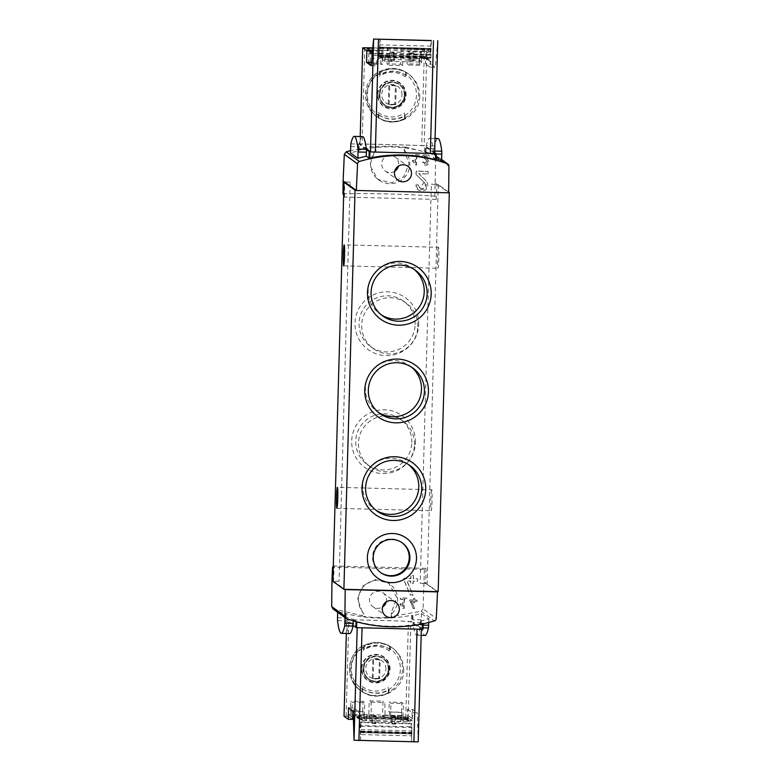 <?xml version="1.0" encoding="UTF-8"?>
<svg xmlns="http://www.w3.org/2000/svg" width="781" height="781" viewBox="0 0 781 781"><rect width="100%" height="100%" fill="white"/><g stroke="black" fill="none" stroke-linecap="round" stroke-linejoin="round"><path stroke-width="0.59" stroke-dasharray="3.9 2.93" d="M415.043 163.024L415.248 155.907A141.732 5.926 1.6 0 0 412.661 155.819L412.7 154.54A141.732 5.926 -178.4 0 1 419.153 154.755L419.124 156.034A141.732 5.926 1.6 0 0 416.537 155.946L416.283 164.889A141.732 5.926 1.6 0 0 414.994 164.85L412.319 160.827L413.208 160.251L415.297 163.209L415.502 156.093L412.944 156.024L412.983 154.745L419.368 154.911L419.329 156.19L416.771 156.122L416.527 165.064L415.248 165.035L412.602 161.032L413.481 160.447L415.297 163.209M342.976 193.776C373.015 193.219 403.64 194 434.841 196.109L436.247 199.389L344.46 197.056L343.66 195.27M434.841 196.109L435.7 156.61L433.933 154.091L404.402 146.838L404.207 150.479L409.049 163.668L403.845 176.672L391.281 182.939L377.799 179.337L369.843 165.172L375.27 149.747L375.28 146.106L350.513 150.557M441.675 159.578L433.933 154.091L441.675 159.705M418.665 173.597L425.957 180.801L426.25 188.904L418.177 189.763L415.707 184.775A141.732 5.926 -178.4 0 1 418.186 184.853L415.941 184.951A5.945 5.926 -54.1 0 0 426.397 188.934A5.945 5.926 -54.1 0 0 426.055 180.87L418.665 173.597A141.732 5.926 1.6 0 1 428.056 173.938L418.87 173.753M418.186 184.853L419.641 187.782L424.2 182.529L415.99 174.427L416.088 171.049A141.732 5.926 -178.4 0 1 428.125 171.478L428.056 173.938M424.093 156.21L427.89 159.959L423.839 164.615L422.55 162.018A141.732 5.926 -178.4 0 1 423.839 162.067L422.706 162.136A3.095 3.085 -54.1 0 0 428.144 164.205A3.095 3.085 -54.1 0 0 427.968 160.017L424.093 156.21A141.732 5.926 1.6 0 1 428.984 156.385L424.229 156.307M423.839 162.067L424.6 163.58L426.973 160.857L422.697 156.639L422.746 154.882A141.732 5.926 -178.4 0 1 429.013 155.107L428.984 156.385M409.84 600.814L409.859 599.896A141.732 5.926 -178.4 0 1 413.452 600.023L413.491 598.314A141.732 5.926 -178.4 0 1 414.789 598.363L414.74 600.072A141.732 5.926 -178.4 0 1 417.034 600.15L417.005 601.429A141.732 5.926 1.6 0 0 414.711 601.341L414.672 602.62A141.732 5.926 1.6 0 0 413.374 602.571L413.413 601.302A141.732 5.926 1.6 0 0 411.421 601.224L414.652 608.594A141.732 5.926 1.6 0 0 413.217 608.536L410.025 600.013L413.559 600.101L413.608 598.402L414.887 598.431L414.838 600.13L417.093 600.189L417.054 601.468L414.799 601.409L414.77 602.688L413.491 602.659L413.53 601.38L411.567 601.331L414.74 608.653L413.334 608.624L410.005 600.931M333.282 566.606L334.161 566L425.948 568.334L424.415 569.437L332.55 567.104M424.415 569.437L423.068 608.916L436.296 618.493M332.745 608.721L362.169 615.77L362.355 612.128L357.591 599.017L362.726 585.945L375.183 579.609L388.723 583.241L396.797 597.485L391.291 612.86L391.281 616.512L421.164 611.289L423.068 608.916M402.664 606.349L402.859 599.222A141.732 5.926 1.6 0 0 400.282 599.144L400.321 597.865A141.732 5.926 -178.4 0 1 406.774 598.08L406.735 599.359A141.732 5.926 1.6 0 0 404.148 599.271L403.904 608.214A141.732 5.926 1.6 0 0 402.615 608.174L399.94 604.143L400.819 603.576L402.918 606.534L403.113 599.408L400.565 599.349L400.594 598.07L406.979 598.226L406.94 599.505L404.392 599.447L404.138 608.389L402.859 608.36L400.223 604.348L401.092 603.772L402.918 606.534M403.797 580.078L403.845 578.301A141.732 5.926 -178.4 0 1 410.718 578.536L410.816 575.265A141.732 5.926 -178.4 0 1 413.305 575.353L413.217 578.623A141.732 5.926 -178.4 0 1 417.62 578.789L417.552 581.249A141.732 5.926 1.6 0 0 413.149 581.084L413.081 583.544A141.732 5.926 1.6 0 0 410.581 583.456L410.65 580.996A141.732 5.926 1.6 0 0 406.833 580.859L413.022 595.015A141.732 5.926 1.6 0 0 410.279 594.917L403.797 580.078L404.089 578.487L410.884 578.653L410.972 575.382L413.432 575.441L413.344 578.721L417.679 578.828L417.61 581.289L413.266 581.171L413.198 583.632L410.747 583.573L410.816 581.113L407.047 581.015L413.149 595.112L410.435 595.034L404.041 580.254M372.342 53.04L373.474 53.86L426.777 55.217L425.557 54.328L426.729 54.358L422.677 51.429L401.727 50.892L403.699 52.317L389.944 51.966L387.981 50.54L372.605 50.15M371.082 50.941L369.901 50.091L367.031 50.013L371.082 52.952M372.605 50.16L381.763 50.394L382.944 51.243L372.527 50.98M409.127 51.907L407.955 51.058L420.393 51.37L421.574 52.22L409.127 51.907L408.766 65.018L421.203 65.331L419.641 64.198A98.426 4.11 1.6 0 0 407.047 63.769L408.766 65.018M407.858 54.328L419.914 54.367A98.426 4.11 1.6 0 0 407.321 53.938L407.858 54.328L407.955 51.058M369.228 53.352L381.138 53.274A98.426 4.11 1.6 0 0 368.847 53.069L369.325 50.072M344.04 716.255L346.129 716.197A98.426 4.11 -178.4 0 1 368.788 716.587L369.228 700.83A98.426 4.11 -178.4 0 1 382.983 701.182L382.544 716.938A98.426 4.11 -178.4 0 1 405.73 717.71L408.199 717.905L410.884 621.569L408.424 621.373A98.426 4.11 1.6 0 0 348.824 619.87L346.725 619.948L357.19 627.524L359.153 627.729M403.709 670.401C403.67 661.175 399.97 653.746 392.628 648.113C380.757 640.713 369.501 641.484 358.85 650.407C347.057 661.204 348.355 682.291 361.457 691.126C377.272 703.788 404.041 690.902 403.709 670.401M401.834 715.865L389.387 715.542L390.568 716.402L403.006 716.714L401.834 715.865L401.532 712.301A98.426 4.11 1.6 0 0 388.948 711.881L389.221 702.051L390.939 703.29L403.377 703.613L401.805 702.47A98.426 4.11 1.6 0 0 389.221 702.051M401.532 712.301L401.805 702.47M363.204 714.879L350.767 714.566L351.938 715.416L364.385 715.738L363.204 714.879L362.755 711.218A98.426 4.11 1.6 0 0 350.464 711.013L350.737 701.182L352.309 702.314L364.747 702.627L363.028 701.387A98.426 4.11 1.6 0 0 350.737 701.182M362.755 711.218L363.028 701.387M406.999 718.823A2.626 2.616 -54.1 0 0 407.213 717.846L407.457 709.304L412.69 709.441L412.368 720.931L408.112 720.814L408.17 718.852L406.999 718.823L408.219 719.701A2.626 2.616 -54.1 0 0 408.434 718.725L408.522 715.777A2.626 2.616 -54.1 0 1 405.827 718.335L357.376 717.104A2.626 2.616 -54.1 0 1 354.828 714.42L354.75 717.368A2.626 2.616 -54.1 0 0 354.916 718.354L408.219 719.701M348.531 707.811L353.764 707.937L353.529 716.48A2.626 2.616 -54.1 0 0 353.695 717.475L353.344 717.466M408.112 720.814L404.06 717.885L382.544 716.938M412.368 720.931L408.199 717.905M368.788 716.587L348.414 716.47L352.465 719.408M369.364 716.997L369.413 715.035L348.463 714.508L348.414 716.47M369.413 715.035L371.385 716.46L371.073 702.168L369.228 700.83M383.11 717.348L383.168 715.386L385.131 716.812L384.828 702.519L382.983 701.182M426.729 54.358L426.787 52.395L431.044 52.503L426.865 49.476L424.405 49.291A98.426 4.11 1.6 0 0 401.209 48.51L401.727 50.892M425.557 54.328A2.626 2.616 -54.1 0 1 425.723 55.324L425.479 63.857L430.721 63.993L431.044 52.503M426.787 52.395L422.736 49.457L401.785 48.93M371.18 65.711L376.413 65.848L376.911 60.498L373.172 57.794L373.25 54.836A2.626 2.616 -54.1 0 1 373.474 53.86M426.777 55.217A2.626 2.616 -54.1 0 1 426.943 56.203L426.856 59.151A2.626 2.616 -54.1 0 0 424.317 56.466L375.866 55.236A2.626 2.616 -54.1 0 0 373.172 57.794M372.82 47.885A98.426 4.11 1.6 0 1 387.464 48.168L387.025 63.915L388.87 65.253L389.944 51.966M388.87 65.253L402.615 65.604L403.699 52.317M422.999 629.32L420.227 627.309L420.471 621.012L423.175 622.984L422.56 623.15A141.732 141.341 -54.1 0 1 356.761 621.481L356.058 621.647M436.149 158.709A141.732 141.341 125.9 0 0 433.406 157.928L433.514 151.543L424.581 145.696A100.388 4.198 1.6 0 0 359.24 144.036L358.43 144.065L359.065 144.524L358.821 150.811A141.732 141.341 125.9 0 0 350.444 152.91M434.675 152.393L433.475 151.016A187.987 11.481 -88.5 0 0 429.657 138.286A187.987 11.481 -88.5 0 0 426.241 145.783L425.928 152.52A141.732 141.341 -54.1 0 1 434.187 155.029L441.655 160.447M433.406 157.928L436.11 159.89M420.471 621.012A141.732 141.341 125.9 0 0 428.847 618.923L421.379 613.515A141.732 141.341 -54.1 0 1 412.993 615.604L412.885 621.988L411.294 621.451A100.388 4.198 1.6 0 0 345.954 619.792L345.143 619.821L353.119 625.601M353.315 620.856L353.363 619.313A141.732 141.341 -54.1 0 1 345.104 616.795L337.636 611.386A141.732 141.341 125.9 0 0 345.885 613.905L345.319 613.495L346.12 613.671C367.285 618.982 389.065 619.538 411.47 615.33L412.993 615.604M353.363 619.313L356.068 621.276M362.169 615.77L362.989 616.365A141.732 141.341 -54.1 0 0 392.101 617.107A2.626 2.616 -54.1 0 1 392.111 613.456A19.681 19.632 -54.1 0 0 389.563 583.856A19.681 19.632 -54.1 0 0 363.185 612.724A2.626 2.616 -54.1 0 1 362.989 616.365M391.281 616.512L392.101 617.107M345.885 613.905L345.817 620.817A187.987 11.481 -88.5 0 0 349.634 633.537M358.821 150.811L358.254 150.401L359.075 150.157C380.513 145.315 402.293 145.871 424.415 151.817L425.928 152.52M404.402 146.838L405.222 147.433A141.732 141.341 -54.1 0 0 376.1 146.691A2.626 2.616 -54.1 0 1 376.091 150.343A19.681 19.632 -54.1 0 0 378.639 179.942A19.681 19.632 -54.1 0 0 405.027 151.075A2.626 2.616 -54.1 0 1 405.222 147.433M375.28 146.106L376.1 146.691M360.588 740.408L360.597 734.56L411.665 735.858L411.958 723.86L411.089 723.235L360.021 721.947L360.588 740.408L354.047 740.242M360.783 740.544L411.851 741.843L411.665 735.858M360.597 734.56L360.802 725.5L411.87 726.789M360.802 725.5L360.89 722.571L411.958 723.86M380.171 39.216L378.619 56.144L379.488 56.769L379.566 53.84L430.634 55.139L431.444 40.651M379.488 56.769L430.556 58.067L430.634 55.139M430.936 46.147L379.869 44.849L380.376 39.362M388.45 692.278L388.362 689.877A97.547 5.955 91.5 0 1 388.411 687.114L388.45 692.278A26.574 26.505 125.9 0 0 389.739 646.121L389.992 646.307A26.574 26.505 125.9 0 0 363.809 645.643L363.224 650.348A97.547 5.955 -88.5 0 1 363.341 647.634A24.601 24.533 125.9 0 0 362.179 689.213L362.521 691.8A26.574 26.505 125.9 0 0 388.704 692.464M362.521 691.8L362.218 686.45A97.547 5.955 -88.5 0 0 362.179 689.213M389.992 646.307L389.416 651.012A97.547 5.955 91.5 0 1 389.524 648.298L389.739 646.121L392.628 648.103M363.809 645.643L363.555 645.457A26.574 26.505 125.9 0 0 360.412 690.384C344.675 680.007 346.52 653.629 363.546 645.457L363.341 647.634M390.031 669.034A14.341 14.302 125.9 0 0 368.437 656.362A14.341 14.302 125.9 0 0 368.466 681.032A14.341 14.302 125.9 0 0 390.031 669.034M389.416 651.012A22.337 22.278 125.9 0 0 363.224 650.348M362.218 686.45A22.337 22.278 125.9 0 0 388.411 687.114M363.926 645.731A26.574 26.505 125.9 0 1 390.11 646.395L390.471 646.648A26.574 26.505 125.9 0 0 364.278 645.985L364.19 649.05L364.278 645.985M388.821 692.552A26.574 26.505 125.9 0 1 362.638 691.888L362.989 692.142A26.574 26.505 125.9 0 0 389.182 692.806L388.909 689.477L389.182 692.806M377.487 117.082L376.442 116.33C360.715 105.943 362.55 79.574 379.576 71.403L379.371 73.58A97.547 5.955 -88.5 0 0 379.263 76.294L379.586 71.403A26.574 26.505 125.9 0 0 378.297 117.56L378.551 117.746A26.574 26.505 125.9 0 0 404.743 118.409L404.441 113.06A97.547 5.955 91.5 0 0 404.402 115.822A24.601 24.533 125.9 0 0 405.564 74.244L406.032 72.252A26.574 26.505 125.9 0 0 379.839 71.588M406.032 72.252L405.446 76.958A97.547 5.955 91.5 0 1 405.564 74.244M378.551 117.746L378.248 112.396A97.547 5.955 -88.5 0 0 378.209 115.158L378.297 117.56M404.743 118.409L404.402 115.822M406.061 94.97A14.341 14.302 125.9 0 0 384.467 82.308A14.341 14.302 125.9 0 0 384.496 106.968A14.341 14.302 125.9 0 0 406.061 94.97M405.446 76.958A22.337 22.278 125.9 0 0 379.263 76.294M378.248 112.396A22.337 22.278 125.9 0 0 404.441 113.06M419.739 96.346C420.071 116.838 393.331 129.734 377.496 117.062C364.385 108.237 363.097 87.169 374.87 76.362C385.502 67.42 396.768 66.658 408.658 74.058C416.009 79.691 419.7 87.121 419.739 96.346M379.956 71.667A26.574 26.505 125.9 0 1 406.149 72.33L406.501 72.594A26.574 26.505 125.9 0 0 380.318 71.93L380.23 74.996L380.318 71.93M404.861 118.487A26.574 26.505 125.9 0 1 378.668 117.824L379.019 118.087A26.574 26.505 125.9 0 0 405.212 118.751L404.948 115.422L405.212 118.751M419.914 54.367L419.641 64.198M407.321 53.938L407.047 63.769M381.138 53.274L380.864 63.105A98.426 4.11 1.6 0 0 368.573 62.9L370.135 64.032L382.573 64.354L380.864 63.105M368.847 53.069L368.573 62.9M401.209 48.51L400.77 64.267A98.426 4.11 1.6 0 0 387.025 63.915M434.646 153.388L424.181 145.813L421.711 145.617A98.426 4.11 1.6 0 0 362.111 144.104L360.012 144.173L366.289 148.722M375.065 715.357L376.081 716.099L372.81 716.021L371.785 715.279L375.065 715.357L374.851 722.894L371.58 722.815L371.785 715.279M363.741 718.491L363.848 714.556L366.533 716.509L403.855 717.456L401.18 715.513L363.848 714.556L363.751 718.5L366.426 720.433L403.748 721.39L401.063 719.447L363.751 718.5M403.855 717.456L403.738 721.38L403.855 717.456M394.698 715.855L395.723 716.597L392.452 716.519L391.427 715.777L394.698 715.855L394.493 723.391L391.222 723.313L391.427 715.777M353.149 711.159L358.381 711.286L353.764 707.937M407.457 709.304L412.075 712.653L417.308 712.78L412.69 709.441M411.851 741.843L418.206 741.862L417.308 712.78M419.817 629.261L421.359 629.164L410.884 621.569M332.891 580.644L333.477 581.074L334.161 566M425.948 568.334L425.791 583.417L420.217 583.27L425.977 583.544L437.184 591.676M424.288 582.323L438.17 591.695M344.46 197.056L344.616 182.129M344.616 181.983L350.181 182.119L349.761 197.193L339.042 581.21L333.477 581.074L344.87 589.333M418.694 324.525A31.914 31.826 125.9 0 0 371.697 295.706A31.914 31.826 125.9 0 0 370.155 350.923A31.914 31.826 125.9 0 0 418.694 324.525M415.404 442.485A31.914 31.826 125.9 0 0 368.407 413.666A31.914 31.826 125.9 0 0 366.865 468.873A31.914 31.826 125.9 0 0 415.404 442.485M339.042 581.21L332.882 581.298M382.163 59.249L384.838 61.191L422.16 62.138L419.485 60.196L382.163 59.249L382.27 55.314L382.153 59.239M391.33 53.167L394.6 53.245L394.385 60.781L393.37 60.039L390.09 59.961L391.115 60.703L391.33 53.167L390.305 52.425L393.575 52.503L393.37 60.039M394.385 60.781L391.115 60.703M414.028 61.279L413.003 60.537L409.732 60.459L410.757 61.201L410.962 53.664L414.242 53.743L414.028 61.279L410.757 61.201M378.619 56.144L429.687 57.433L431.229 40.651M437.79 40.7L435.339 67.342L430.721 63.993M426.572 59.239L426.621 58.614L423.4 56.281L423.38 56.935L426.572 59.239L429.648 59.756L430.595 61.855L430.097 67.205L435.339 67.342M423.4 56.281L378.219 55.119L381.45 57.472L426.621 58.614M381.45 57.472L381.392 58.097L379.751 58.058L375.866 55.236M376.911 60.498L379.751 58.058M423.38 56.935L378.199 55.773L381.392 58.097M430.097 67.205L425.479 63.857M371.473 62.49L376.413 65.848M360.012 144.173L360.226 136.529L360.012 144.173M435.437 183.232L436.93 184.326L436.247 199.389M431.366 184.179L437.116 184.462L431.366 184.179L420.217 583.27M350.181 182.119L344.802 182.119M448.655 192.126L438.307 184.638L437.116 184.462L448.655 192.595M356.019 190.242L448.645 192.809M431.708 489.736A10.495 0.644 -88.5 0 0 431.688 489.726A10.495 0.644 -88.5 0 0 430.78 500.211A10.495 0.644 -88.5 0 0 431.151 510.715A10.495 0.644 -88.5 0 0 432.059 500.465A10.495 0.644 -88.5 0 0 431.708 489.736L337.412 487.334M438.483 247.274A10.495 0.644 -88.5 0 0 438.463 247.265A10.495 0.644 -88.5 0 0 437.555 257.74A10.495 0.644 -88.5 0 0 437.926 268.254A10.495 0.644 -88.5 0 0 438.824 257.994A10.495 0.644 -88.5 0 0 438.483 247.274L344.177 244.873M408.648 464.666A28.106 28.028 125.9 0 0 368.036 469.879A28.106 28.028 125.9 0 0 375.739 510.091M411.372 367.021A28.106 28.028 125.9 0 0 370.76 372.234A28.106 28.028 125.9 0 0 378.463 412.446M414.096 269.386A28.106 28.028 125.9 0 0 373.494 274.59A28.106 28.028 125.9 0 0 381.187 314.802M402.02 542.688A18.373 18.324 125.9 0 0 376.081 546.573A18.373 18.324 125.9 0 0 380.464 572.434M411.821 442.554A28.106 28.028 125.9 0 0 361.086 425.401A28.106 28.028 125.9 0 0 396.172 466.999A28.106 28.028 125.9 0 0 411.821 442.554M414.506 444.496A28.106 28.028 125.9 0 0 363.77 427.344A28.106 28.028 125.9 0 0 398.847 468.942A28.106 28.028 125.9 0 0 414.506 444.496M415.121 324.593A28.106 28.028 125.9 0 0 364.385 307.441A28.106 28.028 125.9 0 0 399.462 349.039A28.106 28.028 125.9 0 0 415.121 324.593M417.806 326.536A28.106 28.028 125.9 0 0 367.06 309.383A28.106 28.028 125.9 0 0 402.147 350.981A28.106 28.028 125.9 0 0 417.806 326.536M358.43 144.065L358.254 150.401L358.43 144.065M372.439 151.963L433.113 153.506M362.55 136.587A187.987 11.481 -88.5 0 0 359.133 144.075L366.406 149.845M371.795 62.5L371.941 57.423M387.464 48.168L372.791 48.188M388.421 57.482L422.267 58.214L419.592 56.261L382.27 55.314L384.945 57.257L388.421 57.482L388.303 61.416M394.6 53.245L393.575 52.503M390.09 59.961L390.305 52.425M409.732 60.459L409.947 52.923L413.217 53.001L413.003 60.537M410.962 53.664L409.947 52.923M414.242 53.743L413.217 53.001M394.756 171.185A8.532 8.503 -54.1 0 1 381.675 163.795A8.532 8.503 -54.1 0 1 395.196 157.098A8.532 8.503 -54.1 0 1 398.437 166.119M386.263 601.897A8.532 8.503 125.9 0 0 371.131 594.8A8.532 8.503 125.9 0 0 382.592 606.974M345.143 619.821L345.319 613.495L345.143 619.821M420.227 627.309L412.924 622.516A187.987 11.481 -88.5 0 0 416.742 635.246A187.987 11.481 -88.5 0 0 420.158 627.758L420.227 627.309M362.931 720.648L408.102 721.8L404.88 719.457L399.325 719.096L359.69 718.305L362.931 720.648L362.901 719.965L359.777 719.408L358.567 717.124L358.381 711.286M412.075 712.653L412.251 718.481L409.713 721.156L408.082 721.117L408.102 721.8M411.655 741.696L411.089 723.235M404.88 719.457L404.9 718.803L399.345 718.442L364.649 717.563L359.709 717.641L362.901 719.965M404.9 718.803L408.082 721.117M359.709 717.641L359.699 718.315L359.709 717.641M353.695 717.475L354.916 718.354M376.081 716.099L375.876 723.636L374.851 722.894M375.876 723.636L372.596 723.557L371.58 722.815M372.596 723.557L372.81 716.021M395.723 716.597L395.518 724.133L394.493 723.391M395.518 724.133L392.238 724.055L391.222 723.313M392.238 724.055L392.452 716.519M406.149 72.33L406.061 75.406L406.501 72.594M378.668 117.824L379.107 115.012L379.019 118.087M362.638 691.888L362.726 688.813L362.989 692.142M390.11 646.395L390.383 649.714L390.471 646.648M378.756 114.758A23.947 23.879 125.9 0 0 404.948 115.422M379.107 115.012A23.947 23.879 125.9 0 0 405.3 115.676M406.413 75.659A23.947 23.879 125.9 0 0 380.23 74.996M406.061 75.406A23.947 23.879 125.9 0 0 379.878 74.742M390.031 649.46A23.947 23.879 125.9 0 0 363.839 648.796M390.383 649.714A23.947 23.879 125.9 0 0 364.19 649.05M363.077 689.067A23.947 23.879 125.9 0 0 389.26 689.73M362.726 688.813A23.947 23.879 125.9 0 0 388.909 689.477M377.906 94.257A13.882 13.843 -54.1 0 1 392.15 80.746A13.882 13.843 -54.1 0 1 405.612 94.96A13.882 13.843 -54.1 0 1 391.369 108.471A13.882 13.843 -54.1 0 1 377.906 94.257M405.066 95.321A12.799 12.76 125.9 0 0 381.968 87.511A12.799 12.76 125.9 0 0 397.939 106.45A12.799 12.76 125.9 0 0 405.066 95.321M379.859 94.686A12.467 12.437 -54.1 0 1 399.618 84.904A12.467 12.437 -54.1 0 1 397.793 106.157A12.467 12.437 -54.1 0 1 379.859 94.686M361.876 668.311A13.882 13.843 -54.1 0 1 376.11 654.8A13.882 13.843 -54.1 0 1 389.573 669.014A13.882 13.843 -54.1 0 1 375.339 682.535A13.882 13.843 -54.1 0 1 361.876 668.311M389.036 669.385A12.799 12.76 125.9 0 0 365.928 661.575A12.799 12.76 125.9 0 0 381.899 680.515A12.799 12.76 125.9 0 0 389.036 669.385M363.829 668.741A12.467 12.437 -54.1 0 1 383.578 658.959A12.467 12.437 -54.1 0 1 381.763 680.222A12.467 12.437 -54.1 0 1 363.829 668.741M401.971 94.94A10.133 10.104 125.9 0 0 387.054 85.793A10.133 10.104 125.9 0 0 386.556 103.317A10.133 10.104 125.9 0 0 401.971 94.94M394.883 103.893A9.714 9.684 -54.1 0 1 388.333 103.727L388.84 85.471A9.714 9.684 125.9 0 1 395.391 85.637L394.883 103.893L395.723 104.508A9.714 9.684 -54.1 0 1 389.182 104.342L388.333 103.727M404.324 95.009A12.467 12.437 125.9 0 0 381.811 87.404A12.467 12.437 125.9 0 0 397.373 105.855A12.467 12.437 125.9 0 0 404.324 95.009M385.941 668.995A10.133 10.104 125.9 0 0 371.014 659.847A10.133 10.104 125.9 0 0 370.526 677.371A10.133 10.104 125.9 0 0 385.941 668.995M378.844 677.947A9.714 9.684 -54.1 0 1 372.293 677.781L372.81 659.525A9.714 9.684 125.9 0 1 379.351 659.691L378.844 677.947L379.693 678.562A9.714 9.684 -54.1 0 1 373.142 678.396L372.293 677.781M388.284 669.073A12.467 12.437 125.9 0 0 365.781 661.458A12.467 12.437 125.9 0 0 381.343 679.919A12.467 12.437 125.9 0 0 388.284 669.073M389.182 104.342L389.69 86.086A9.714 9.684 -54.1 0 1 396.231 86.252L395.723 104.508M396.231 86.252L395.391 85.637M389.69 86.086L388.84 85.471M373.142 678.396L373.65 660.14A9.714 9.684 -54.1 0 1 380.201 660.306L379.693 678.562M380.201 660.306L379.351 659.691M373.65 660.14L372.81 659.525M429.687 57.433L430.556 58.067M379.566 53.84L379.869 44.849M400.77 64.267L402.615 65.604M388.03 48.578L387.981 50.54M371.385 716.46L385.131 716.812M371.073 702.168L384.828 702.519M360.89 722.571L360.021 721.947M337.636 611.386L337.617 612.255M345.085 617.664L345.104 616.795M437.975 138.501A187.987 11.481 -88.5 0 0 434.558 145.988L434.187 155.029M421.379 613.515L421.242 622.73A187.987 11.481 -88.5 0 0 425.059 635.451M428.749 622.467L428.847 618.923M367.031 50.013L367.08 48.051M422.677 51.429L422.736 49.457M348.463 714.508L352.524 717.436M408.17 718.852L404.119 715.913L383.168 715.386M404.119 715.913L404.06 717.885M401.922 712.584L388.948 711.881M403.006 716.714L403.377 703.613M390.568 716.402L390.939 703.29M389.387 715.542L389.485 712.272M363.292 711.608L350.464 711.013M351.938 715.416L352.309 702.314M350.767 714.566L350.854 711.286M364.385 715.738L364.747 702.627M382.944 51.243L382.573 64.354M381.763 50.394L381.675 53.664M370.506 50.931L370.135 64.032M420.393 51.37L420.295 54.65M421.574 52.22L421.203 65.331M424.2 182.529L424.327 182.617A3.485 3.475 -54.1 0 1 424.532 187.342A3.485 3.475 -54.1 0 1 418.401 185.009M415.99 174.427L416.332 171.224L428.193 171.527L428.125 173.987M424.327 182.617L416.234 174.593M426.973 160.857L427.07 160.925A1.816 1.806 -54.1 0 1 427.168 163.385A1.816 1.806 -54.1 0 1 423.985 162.165M422.697 156.639L422.902 154.999L429.081 155.155L429.042 156.434M427.07 160.925L422.853 156.747M346.129 716.197L348.824 619.87M405.73 717.71L408.424 621.373M372.244 54.104L373.25 54.836M425.723 55.324L426.943 56.203M423.175 622.984L423.156 623.765L423.185 622.994M421.164 611.289L434.421 620.895M333.38 609.063L346.647 618.669M388.362 689.877A24.601 24.533 125.9 0 0 389.524 648.298M361.447 691.136L360.412 690.384A26.574 26.505 125.9 0 0 362.267 691.615M379.371 73.58A24.601 24.533 125.9 0 0 378.209 115.158M404.49 118.224A26.574 26.505 125.9 0 0 405.778 72.067L408.668 74.039M424.405 49.291L421.711 145.617M364.795 47.778L362.111 144.104M346.354 633.459L346.725 619.948M428.203 59.288L424.317 56.466M426.865 49.476L424.181 145.813M438.307 184.638L427.158 583.719M435.7 156.61L448.929 166.197M425.362 152.11L425.538 145.774M424.415 151.817L424.581 145.696M359.075 150.157L359.24 144.036M430.595 61.855L426.856 59.151M383.149 55.041L383.129 55.695M417.855 55.92L417.835 56.574M384.945 57.257L384.838 61.191M419.192 58.263L419.075 62.197M419.592 56.261L419.485 60.196M416.117 56.037L416.009 59.971M385.345 55.256L385.238 59.19M404.207 150.479L405.027 151.075M375.27 149.747L376.091 150.343M362.355 612.128L363.185 612.724M391.291 612.86L392.111 613.456M422.56 623.15L422.541 623.892M412.427 615.194L412.251 621.53M411.47 615.33L411.294 621.451M346.12 613.671L345.954 619.792M412.251 718.481L408.522 715.777M409.713 721.156L405.827 718.335M361.271 719.926L357.376 717.104M358.567 717.124L354.828 714.42M353.529 716.48L354.75 717.368M407.213 717.846L408.434 718.725M364.629 718.217L364.649 717.563M399.325 719.096L399.345 718.442M366.533 716.509L366.426 720.433M369.999 716.733L369.891 720.658M400.77 717.514L400.663 721.439M401.18 715.513L401.063 719.447M397.705 715.289L397.597 719.223M366.933 714.508L366.826 718.442M384.789 105.357L384.33 105.025C392.023 111.205 404.812 104.879 404.607 94.989A12.799 12.76 125.9 0 0 381.509 87.179A12.799 12.76 125.9 0 0 397.48 106.118A12.799 12.76 125.9 0 0 404.607 94.989C404.607 90.557 402.859 86.994 399.345 84.309L399.804 84.641M368.759 679.421L368.3 679.089C375.983 685.259 388.772 678.933 388.567 669.044A12.799 12.76 125.9 0 0 365.469 661.234A12.799 12.76 125.9 0 0 381.44 680.183A12.799 12.76 125.9 0 0 388.567 669.044C388.577 664.611 386.82 661.048 383.315 658.363L383.774 658.695M379.673 53.167L430.741 54.455M379.986 50.15L431.053 51.448M380.064 48.754L431.132 50.052M380.083 47.836L431.151 49.135M380.054 47.182L431.122 48.481L380.064 47.163M379.839 47.963L430.907 49.262L379.83 47.983M379.8 47.319L430.868 48.617M360.676 732.1L411.743 733.388M411.802 732.783L360.734 731.494L411.812 732.822M360.91 732.588L411.977 733.876L360.92 732.617M360.978 732.002L412.046 733.3M361.007 731.084L412.075 732.373M361.007 729.639L412.075 730.928M360.871 726.301L411.938 727.599M350.62 146.574L358.938 146.779M350.825 143.87L359.133 144.075M337.46 617.722L345.778 617.937M337.499 620.602L345.817 620.817M434.363 148.693L426.045 148.488M436.276 153.964L433.514 153.896M434.714 151.045L433.475 151.016M434.558 145.988L426.241 145.783M423.117 625.122L420.354 625.044M421.203 619.85L412.885 619.636M421.242 622.73L412.924 622.516M423.048 627.826L420.158 627.758M346.344 633.459L346.725 619.938M343.65 265.862L437.926 268.254M336.875 508.324L431.151 510.715M374.245 509.075L377.164 511.194M407.223 463.563L410.132 465.681M376.969 411.431L379.888 413.549M409.947 365.918L412.866 368.036M379.703 313.796L382.612 315.905M412.671 268.283L415.59 270.392M380.132 572.2L380.786 572.668M401.698 542.444L402.342 542.912M367.295 464.597L369.979 466.54M400.272 419.085L402.957 421.027M370.594 346.637L373.269 348.58M403.572 301.124L406.247 303.067M429.648 59.756L425.782 56.964M385.189 170.912L397.998 180.196M395.196 157.098L408.014 166.382M377.799 179.337L378.639 179.942M388.723 583.241L389.563 583.856M359.777 719.408L355.911 716.607M435.066 138.432L429.657 138.286M421.184 635.353L416.742 635.246M373.015 606.7L385.824 615.984M383.022 592.886L395.84 602.171"/><path stroke-width="1.17" d="M343.66 195.27L342.976 193.776L343.123 180.899L344.314 154.296L357.542 163.873A2.626 2.616 -54.1 0 1 359.416 161.472A141.732 141.341 -54.1 0 1 447.191 163.698A2.626 2.616 -54.1 0 1 448.929 166.197L448.645 192.809L356.331 190.466L357.542 163.873M350.513 150.557L346.159 151.865L344.314 154.296M333.38 609.063L331.681 606.593L331.974 579.98L332.55 567.104L333.282 566.606M372.605 50.15L369.891 50.082L372.605 50.16M371.941 57.423L372.039 53.957A2.626 2.616 -54.1 0 1 372.254 52.981L371.082 52.952L371.141 50.98L366.885 50.872L366.562 62.363L371.473 62.49M372.527 50.98L371.082 50.941M346.354 633.459L344.03 716.265L348.209 719.301L352.465 719.408L352.524 717.436L353.344 717.466M348.209 719.301L348.531 707.811L353.149 711.159L354.047 740.242L418.216 741.882L421.349 629.301L418.216 741.882M357.913 158.318L358.049 149.103A187.987 11.481 -88.5 0 0 354.232 136.372A187.987 11.481 -88.5 0 0 350.825 143.87L350.444 152.91L357.913 158.318A141.732 141.341 -54.1 0 1 366.299 156.229L366.406 149.845L369.882 151.904L435.671 153.574L434.675 152.393M434.421 620.895A141.732 141.341 -54.1 0 1 346.647 618.669A2.626 2.616 -54.1 0 1 344.909 616.18L345.192 589.557L437.506 591.9L436.296 618.493A2.626 2.616 -54.1 0 1 434.421 620.895M337.617 612.255L337.499 620.602A187.987 11.481 -88.5 0 0 341.317 633.332L349.634 633.537A187.987 11.481 -88.5 0 0 353.051 626.05L353.315 620.856M353.119 625.601L356.585 627.66L422.999 629.32L423.156 623.765L422.999 629.32M435.066 138.432L437.975 138.501A187.987 11.481 -88.5 0 1 441.782 151.231L441.655 160.447A141.732 141.341 125.9 0 0 436.149 158.709M436.12 159.89L436.296 153.554L436.11 159.89L435.505 159.744A141.732 141.341 125.9 0 0 369.706 158.074L369.003 158.192L369.179 151.856M366.299 156.229L369.003 158.192M366.562 62.363L371.18 65.711L373.63 39.05L431.229 40.651M372.82 47.885A98.426 4.11 1.6 0 0 364.795 47.778L362.696 47.846L366.885 50.872M331.974 579.98L332.891 580.644M343.123 180.899L356.331 190.466M344.802 182.119L344.021 182.227L332.872 581.308L343.894 589.304L345.192 589.557M344.87 589.333L438.17 591.695L449.319 192.604L448.655 192.126M366.289 148.722L370.477 151.768L373.63 39.05L431.239 40.514M448.655 192.595L449.319 192.604M337.431 487.344A10.495 0.644 -88.5 0 0 337.412 487.334A10.495 0.644 -88.5 0 0 336.504 497.819A10.495 0.644 -88.5 0 0 336.875 508.324A10.495 0.644 -88.5 0 0 337.773 498.073A10.495 0.644 -88.5 0 0 337.431 487.344M344.206 244.883A10.495 0.644 -88.5 0 0 344.177 244.873A10.495 0.644 -88.5 0 0 343.269 255.348A10.495 0.644 -88.5 0 0 343.65 265.862A10.495 0.644 -88.5 0 0 344.548 255.602A10.495 0.644 -88.5 0 0 344.206 244.883M344.03 182.246L355.043 190.213L343.894 589.304M416.488 558.688A24.601 24.533 125.9 0 0 380.259 536.469A24.601 24.533 125.9 0 0 379.068 579.033A24.601 24.533 125.9 0 0 416.488 558.688M431.18 294.125A31.914 31.826 125.9 0 0 384.184 265.306A31.914 31.826 125.9 0 0 382.641 320.513A31.914 31.826 125.9 0 0 431.18 294.125M428.447 391.769A31.914 31.826 125.9 0 0 381.45 362.95A31.914 31.826 125.9 0 0 379.908 418.157A31.914 31.826 125.9 0 0 428.447 391.769M425.723 489.404A31.914 31.826 125.9 0 0 378.726 460.595A31.914 31.826 125.9 0 0 377.184 515.802A31.914 31.826 125.9 0 0 425.723 489.404M355.043 190.213L356.019 190.242M375.739 510.091A28.106 28.028 125.9 0 0 418.772 487.032A28.106 28.028 125.9 0 0 408.648 464.666M421.691 489.14A28.106 28.028 125.9 0 0 370.955 471.988A28.106 28.028 125.9 0 0 406.032 513.595A28.106 28.028 125.9 0 0 421.691 489.14M378.463 412.446A28.106 28.028 125.9 0 0 421.496 389.387A28.106 28.028 125.9 0 0 411.372 367.021M424.415 391.506A28.106 28.028 125.9 0 0 373.679 374.353A28.106 28.028 125.9 0 0 408.756 415.951A28.106 28.028 125.9 0 0 424.415 391.506M381.187 314.802A28.106 28.028 125.9 0 0 424.229 291.752A28.106 28.028 125.9 0 0 414.096 269.386M427.148 293.861A28.106 28.028 125.9 0 0 376.413 276.708A28.106 28.028 125.9 0 0 411.489 318.306A28.106 28.028 125.9 0 0 427.148 293.861M380.464 572.434A18.373 18.324 125.9 0 0 409.244 557.79A18.373 18.324 125.9 0 0 402.02 542.688M409.898 558.259A18.373 18.324 125.9 0 0 376.725 547.042A18.373 18.324 125.9 0 0 399.657 574.24A18.373 18.324 125.9 0 0 409.898 558.259M411.519 173.509A8.532 8.503 125.9 0 0 396.113 168.305A8.532 8.503 125.9 0 0 406.764 180.928A8.532 8.503 125.9 0 0 411.519 173.509M433.113 153.506L434.646 153.408L437.79 40.7L434.646 153.408M370.477 151.768L372.439 151.963M372.791 48.188L367.08 48.051L371.141 50.98M398.437 166.119A8.532 8.503 -54.1 0 1 394.756 171.185M399.345 609.297A8.532 8.503 125.9 0 0 383.94 604.084A8.532 8.503 125.9 0 0 394.59 616.717A8.532 8.503 125.9 0 0 399.345 609.297M382.592 606.974A8.532 8.503 125.9 0 0 386.263 601.897M359.153 627.729L419.817 629.261M366.406 149.845L366.367 149.317A187.987 11.481 -88.5 0 0 362.55 136.587L354.232 136.372M341.317 633.332A187.987 11.481 -88.5 0 0 344.733 625.845L345.085 617.664M421.184 635.353L425.059 635.451A187.987 11.481 -88.5 0 0 428.466 627.963L428.749 622.467M356.058 621.647L355.892 627.612M441.675 159.705L447.191 163.698M346.159 151.865L359.416 161.472M354.047 740.242L357.19 627.68M331.681 606.593L344.909 616.18M362.706 47.856L360.226 136.529L362.696 47.846M369.706 158.074L369.882 151.904M435.505 159.744L435.671 153.574M378.482 39.362L375.339 152.08M433.484 40.758L430.331 153.476M356.751 621.842L356.585 627.66M422.541 623.892L422.384 629.33M358.899 740.554L362.052 627.836M413.901 741.95L417.044 629.232M358.089 151.983L366.406 152.197M358.049 149.103L366.367 149.317M344.929 623.131L353.246 623.345M344.733 625.845L353.051 626.05M441.831 154.111L436.276 153.964M441.782 151.231L434.714 151.045M428.671 625.259L423.117 625.122M428.466 627.963L423.048 627.826M344.03 716.265L346.344 633.459M344.021 182.227L332.872 581.308M441.675 159.578L447.845 164.049M332.735 608.721L345.993 618.327"/></g></svg>
